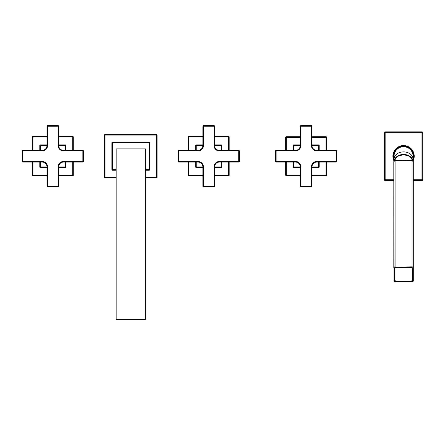 <?xml version="1.0" encoding="UTF-8"?>
<svg xmlns="http://www.w3.org/2000/svg" width="445" height="445" viewBox="0 0 445 445"><rect width="100%" height="100%" fill="white"/><g stroke="black" fill="none" stroke-linecap="round" stroke-linejoin="round"><path stroke-width="0.67" d="M145.393 169.651L149.092 169.651L149.092 142.762L111.879 142.762L111.879 169.651A0.584 0.584 0 0 0 112.463 170.235L116.162 170.235M145.393 170.235L149.092 170.235A0.584 0.584 0 0 0 149.676 169.651L149.676 142.762L149.092 142.762L149.092 142.178L112.463 142.178L112.463 169.651L111.879 169.651A0.584 0.584 0 0 0 112.463 170.235L112.463 169.651L116.162 169.651M112.463 142.178A0.584 0.584 0 0 0 111.879 142.762M145.393 177.344L156.495 177.344L156.495 134.479L105.059 134.479A0.584 0.584 0 0 0 104.475 135.063L104.475 177.344A0.584 0.584 0 0 0 105.059 177.928L116.162 177.928M145.393 177.928L156.495 177.928A0.584 0.584 0 0 0 157.079 177.344L157.079 135.063L105.059 135.063L105.059 134.479M116.162 177.344L105.059 177.344L105.059 177.928A0.584 0.584 0 0 1 104.475 177.344L105.059 177.344L105.059 135.063L104.475 135.063M157.079 177.344L156.495 177.344L156.495 177.928M157.079 135.063A0.584 0.584 0 0 0 156.495 134.479M149.676 169.651L149.092 169.651L149.092 170.235M149.676 142.762A0.584 0.584 0 0 0 149.092 142.178M145.393 148.897L116.162 148.897L116.162 319.388L145.393 319.388L145.393 148.897M214.562 186.21L213.978 186.21L213.978 166.919A5.457 5.457 0 0 1 219.43 161.463L238.72 161.463L238.72 150.944L219.43 150.944A5.457 5.457 0 0 1 213.978 145.487L213.978 126.196L203.454 126.196L203.454 145.487A5.457 5.457 0 0 1 197.997 150.944L178.706 150.944L178.706 161.463L197.997 161.463A5.457 5.457 0 0 1 203.454 166.919L203.454 186.21L202.87 186.21A0.584 0.584 0 0 0 203.454 186.794L213.978 186.794A0.584 0.584 0 0 0 214.562 186.21L214.562 166.919A4.873 4.873 0 0 1 219.43 162.052L238.72 162.052A0.584 0.584 0 0 0 239.304 161.463L239.304 150.944A0.584 0.584 0 0 0 238.72 150.36L219.43 150.36A4.873 4.873 0 0 1 214.562 145.487L214.562 126.196A0.584 0.584 0 0 0 213.978 125.612L203.454 125.612A0.584 0.584 0 0 0 202.87 126.196L202.87 145.487A4.873 4.873 0 0 1 197.997 150.36L178.706 150.36A0.584 0.584 0 0 0 178.122 150.944L178.122 161.463A0.584 0.584 0 0 0 178.706 162.052L197.997 162.052A4.873 4.873 0 0 1 202.87 166.919L202.87 186.21M239.304 161.463L238.72 161.463L238.72 162.052M238.72 150.36L238.72 150.944L239.304 150.944M213.978 125.612L213.978 126.196L214.562 126.196M202.87 126.196L203.454 126.196L203.454 125.612M178.122 150.944L178.706 150.944L178.706 150.36M178.706 162.052L178.706 161.463L178.122 161.463M195.661 162.052L195.661 166.919L196.245 166.919L196.245 167.504L202.87 167.504M214.562 167.504L221.187 167.504L221.187 162.052M213.978 166.919L221.771 166.919A0.584 0.584 0 0 1 221.187 167.504M221.771 166.919L221.771 162.052M221.771 150.36L221.771 145.487L213.978 145.487M221.187 150.36L221.187 144.903A0.584 0.584 0 0 1 221.771 145.487M221.187 144.903L214.562 144.903M202.87 144.903L196.245 144.903L196.245 145.487L195.661 145.487A0.584 0.584 0 0 1 196.245 144.903M195.661 145.487L195.661 150.36M196.245 167.504A0.584 0.584 0 0 1 195.661 166.919M228.591 150.36L228.591 136.426L214.562 136.426M202.87 136.426L188.841 136.426A0.584 0.584 0 0 0 188.257 137.01L188.257 150.36M202.87 137.01L188.841 137.01L188.841 136.426M188.841 150.36L188.841 137.01L188.257 137.01M188.257 162.052L188.257 175.397A0.584 0.584 0 0 0 188.841 175.981L202.87 175.981M188.841 162.052L188.841 175.397L188.257 175.397M202.87 175.397L188.841 175.397L188.841 175.981M214.562 175.981L228.591 175.981A0.584 0.584 0 0 0 229.175 175.397L229.175 162.052M214.562 175.397L228.591 175.397L228.591 175.981M228.591 162.052L228.591 175.397L229.175 175.397M229.175 150.36L229.175 137.01A0.584 0.584 0 0 0 228.591 136.426M214.562 137.01L229.175 137.01M203.454 186.794L203.454 186.21L213.978 186.21L213.978 186.794M58.684 186.21L58.1 186.21L58.1 166.919A5.457 5.457 0 0 1 63.557 161.463L82.848 161.463L82.848 150.944L63.557 150.944A5.457 5.457 0 0 1 58.1 145.487L58.1 126.196L47.582 126.196L47.582 145.487A5.457 5.457 0 0 1 42.125 150.944L22.834 150.944L22.834 161.463L42.125 161.463A5.457 5.457 0 0 1 47.582 166.919L47.582 186.21L46.998 186.21A0.584 0.584 0 0 0 47.582 186.794L58.1 186.794A0.584 0.584 0 0 0 58.684 186.21L58.684 166.919A4.873 4.873 0 0 1 63.557 162.052L82.848 162.052A0.584 0.584 0 0 0 83.432 161.463L83.432 150.944A0.584 0.584 0 0 0 82.848 150.36L63.557 150.36A4.873 4.873 0 0 1 58.684 145.487L58.684 126.196A0.584 0.584 0 0 0 58.1 125.612L47.582 125.612A0.584 0.584 0 0 0 46.998 126.196L46.998 145.487A4.873 4.873 0 0 1 42.125 150.36L22.834 150.36A0.584 0.584 0 0 0 22.25 150.944L22.25 161.463A0.584 0.584 0 0 0 22.834 162.052L42.125 162.052A4.873 4.873 0 0 1 46.998 166.919L46.998 186.21M83.432 161.463L82.848 161.463L82.848 162.052M82.848 150.36L82.848 150.944L83.432 150.944M58.1 125.612L58.1 126.196L58.684 126.196M46.998 126.196L47.582 126.196L47.582 125.612M22.25 150.944L22.834 150.944L22.834 150.36M22.834 162.052L22.834 161.463L22.25 161.463M39.789 162.052L39.789 166.919L40.373 166.919L40.373 167.504L46.998 167.504M58.684 167.504L65.309 167.504L65.309 162.052M58.1 166.919L65.893 166.919A0.584 0.584 0 0 1 65.309 167.504M65.893 166.919L65.893 162.052M65.893 150.36L65.893 145.487L58.1 145.487M65.309 150.36L65.309 144.903A0.584 0.584 0 0 1 65.893 145.487M65.309 144.903L58.684 144.903M46.998 144.903L40.373 144.903L40.373 145.487L39.789 145.487A0.584 0.584 0 0 1 40.373 144.903A0.584 0.584 0 0 0 39.789 145.487L39.789 150.36M40.373 167.504A0.584 0.584 0 0 1 39.789 166.919M72.713 150.36L72.713 136.426L58.684 136.426M46.998 136.426L32.969 136.426A0.584 0.584 0 0 0 32.379 137.01L32.379 150.36M46.998 137.01L32.969 137.01L32.969 136.426M32.969 150.36L32.969 137.01L32.379 137.01M32.379 162.052L32.379 175.397A0.584 0.584 0 0 0 32.969 175.981L46.998 175.981M32.969 162.052L32.969 175.397L32.379 175.397M46.998 175.397L32.969 175.397L32.969 175.981M58.684 175.981L72.713 175.981A0.584 0.584 0 0 0 73.297 175.397L73.297 162.052M58.684 175.397L72.713 175.397L72.713 175.981M72.713 162.052L72.713 175.397L73.297 175.397M73.297 150.36L73.297 137.01A0.584 0.584 0 0 0 72.713 136.426M58.684 137.01L73.297 137.01M47.582 186.794L47.582 186.21L58.1 186.21L58.1 186.794M311.984 186.21L311.4 186.21L311.4 166.919A5.457 5.457 0 0 1 316.851 161.463L336.142 161.463L336.142 150.944L316.851 150.944A5.457 5.457 0 0 1 311.4 145.487L311.4 126.196L300.876 126.196L300.876 145.487A5.457 5.457 0 0 1 295.419 150.944L276.128 150.944L276.128 161.463L295.419 161.463A5.457 5.457 0 0 1 300.876 166.919L300.876 186.21L300.292 186.21A0.584 0.584 0 0 0 300.876 186.794L311.4 186.794A0.584 0.584 0 0 0 311.984 186.21L311.984 166.919A4.873 4.873 0 0 1 316.851 162.052L336.142 162.052A0.584 0.584 0 0 0 336.726 161.463L336.726 150.944A0.584 0.584 0 0 0 336.142 150.36L316.851 150.36A4.873 4.873 0 0 1 311.984 145.487L311.984 126.196A0.584 0.584 0 0 0 311.4 125.612L300.876 125.612A0.584 0.584 0 0 0 300.292 126.196L300.292 145.487A4.873 4.873 0 0 1 295.419 150.36L276.128 150.36A0.584 0.584 0 0 0 275.544 150.944L275.544 161.463A0.584 0.584 0 0 0 276.128 162.052L295.419 162.052A4.873 4.873 0 0 1 300.292 166.919L300.292 186.21A0.584 0.584 0 0 0 300.876 186.794A0.584 0.584 0 0 1 300.292 186.21M336.726 161.463L336.142 161.463L336.142 162.052A0.584 0.584 0 0 0 336.726 161.463A0.584 0.584 0 0 1 336.142 162.052M336.142 150.36L336.142 150.944L336.726 150.944A0.584 0.584 0 0 0 336.142 150.36A0.584 0.584 0 0 1 336.726 150.944M311.4 125.612L311.4 126.196L311.984 126.196A0.584 0.584 0 0 0 311.4 125.612A0.584 0.584 0 0 1 311.984 126.196M300.292 126.196L300.876 126.196L300.876 125.612M275.544 150.944L276.128 150.944L276.128 150.36A0.584 0.584 0 0 0 275.544 150.944A0.584 0.584 0 0 1 276.128 150.36M276.128 162.052L276.128 161.463L275.544 161.463M293.083 162.052L293.083 166.919L293.667 166.919L293.667 167.504L300.292 167.504M311.984 167.504L318.609 167.504L318.609 162.052M311.4 166.919L319.193 166.919A0.584 0.584 0 0 1 318.609 167.504M319.193 166.919L319.193 162.052M319.193 150.36L319.193 145.487L311.4 145.487M318.609 150.36L318.609 144.903A0.584 0.584 0 0 1 319.193 145.487M318.609 144.903L311.984 144.903M300.292 144.903L293.667 144.903L293.667 145.487L293.083 145.487A0.584 0.584 0 0 1 293.667 144.903M293.083 145.487L293.083 150.36M293.667 167.504A0.584 0.584 0 0 1 293.083 166.919M326.013 150.36L326.013 136.721L311.984 136.721M300.292 136.721L286.263 136.721A0.584 0.584 0 0 0 285.679 137.305L285.679 150.36M300.292 137.305L286.263 137.305L286.263 136.721M286.263 150.36L286.263 137.305L285.679 137.305M285.679 162.052L285.679 175.102A0.584 0.584 0 0 0 286.263 175.692L300.292 175.692M286.263 162.052L286.263 175.102L285.679 175.102M300.292 175.102L286.263 175.102L286.263 175.692M311.984 175.692L326.013 175.692A0.584 0.584 0 0 0 326.597 175.102L326.597 162.052M311.984 175.102L326.013 175.102L326.013 175.692M326.013 162.052L326.013 175.102L326.597 175.102M326.597 150.36L326.597 137.305A0.584 0.584 0 0 0 326.013 136.721M311.984 137.305L326.597 137.305M300.876 186.794L300.876 186.21L311.4 186.21L311.4 186.794M413.299 161.63L413.299 280.823L413.299 161.63A1.268 0.968 0 0 0 412.031 160.662L395.082 160.662A1.268 0.968 0 0 0 393.814 161.63L395.082 160.617L412.031 160.617L413.299 161.63M396.083 267.54L411.03 267.54A1.557 1.196 180 0 1 412.587 268.73L412.587 280.178L411.03 281.418L396.083 281.373A1.557 1.196 180 0 1 394.526 280.178L394.526 268.73A1.557 1.196 180 0 1 396.083 267.54L396.083 267.812A1.363 1.046 180 0 0 394.721 268.858L394.721 280.305A1.363 1.046 180 0 0 396.083 281.351L411.03 281.351A1.363 1.046 180 0 0 412.393 280.305L412.393 268.858A1.363 1.046 180 0 0 411.03 267.812L396.083 267.812M411.03 281.373A1.557 1.196 180 0 0 412.587 280.178L412.393 280.305M394.009 267.962L394.009 280.951A1.074 0.823 180 0 0 395.082 281.768L412.031 281.768A1.074 0.823 180 0 0 413.105 280.951L413.105 267.962A1.074 0.823 180 0 0 412.031 267.145L395.082 267.145A1.074 0.823 180 0 0 394.009 267.962L393.814 161.63L393.814 267.84A1.268 0.968 180 0 1 395.082 266.867L395.082 160.662M412.954 160.684A9.501 7.276 180 0 0 403.559 154.46A9.501 7.276 180 0 0 394.159 160.684M413.055 161.029L413.055 156.206A9.501 9.501 0 0 0 403.559 146.705A9.501 9.501 0 0 0 394.059 156.206L394.059 161.029A10.669 10.669 0 0 1 403.559 145.537A10.669 10.669 0 0 1 413.066 161.04M393.28 153.347L393.753 151.995M392.896 155.85L392.913 155.494M393.107 154.059L393.191 153.703M413.928 153.703L414.006 154.059M414.2 155.494L414.217 155.85M413.221 151.684L413.755 153.074M413.299 180.559L421.971 180.559L421.971 179.78L422.75 179.78L422.75 132.627L421.971 132.627L421.971 131.848L385.147 131.848L385.147 132.627L384.363 132.627A0.779 0.779 0 0 1 385.147 131.848M422.75 132.627A0.779 0.779 0 0 0 421.971 131.848M384.363 132.627L384.363 179.78L393.814 179.78M413.299 179.78L421.971 179.78L421.971 132.627L385.147 132.627L385.147 180.559A0.779 0.779 0 0 1 384.363 179.78M385.147 180.559L393.814 180.559M422.75 179.78A0.779 0.779 0 0 1 421.971 180.559M413.678 159.588L413.205 160.751M414.217 156.562L414.2 156.918M414.184 157.157L414.078 157.964M414.006 158.353L413.928 158.709M393.191 158.709L393.107 158.353M392.913 156.918L392.896 156.562M393.892 160.723L393.764 160.428M393.753 160.411L393.441 159.588M413.833 159.065L413.75 159.349M203.454 166.919L196.245 166.919L196.245 162.052M219.43 161.463L219.43 162.052A4.873 4.873 0 0 0 214.562 166.919M219.43 150.944L219.43 150.36M203.454 145.487L196.245 145.487L196.245 150.36M197.997 150.944L197.997 150.36M197.997 161.463L197.997 162.052M47.582 166.919L40.373 166.919L40.373 162.052M63.557 161.463L63.557 162.052A4.873 4.873 0 0 0 58.684 166.919M63.557 150.944L63.557 150.36M47.582 145.487L40.373 145.487L40.373 150.36M42.125 150.944L42.125 150.36M42.125 161.463L42.125 162.052M300.876 166.919L293.667 166.919L293.667 162.052M316.851 161.463L316.851 162.052A4.873 4.873 0 0 0 311.984 166.919M316.851 150.944L316.851 150.36M300.876 145.487L293.667 145.487L293.667 150.36M295.419 150.944L295.419 150.36M295.419 161.463L295.419 162.052M394.009 280.951L393.814 280.823A1.268 0.968 180 0 0 395.082 281.796L412.031 281.796A1.268 0.968 180 0 0 413.299 280.823L413.105 280.951M395.082 267.145L412.031 266.867L412.031 160.662M413.105 267.962L413.299 267.84A1.268 0.968 180 0 0 412.031 266.867L412.031 267.145M411.03 281.351L396.083 281.373M396.083 281.351L394.721 280.305M400.823 160.617A9.545 7.315 0 0 1 406.291 160.617M394.098 160.99A9.545 7.315 0 0 1 403.559 154.676A9.545 7.315 0 0 1 413.016 160.99L409.823 156.395L403.559 154.582L397.29 156.395L394.098 160.99M413.055 159.165A9.501 7.276 180 0 0 403.559 151.89A9.501 7.276 180 0 0 394.059 159.165M413.055 159.588A10.085 10.085 0 0 0 403.559 146.121A10.085 10.085 0 0 0 394.059 159.588M393.814 280.823L395.082 281.841L412.031 281.841L413.299 280.823M393.28 159.065L393.38 159.393M413.833 153.347L413.728 152.98"/></g></svg>
